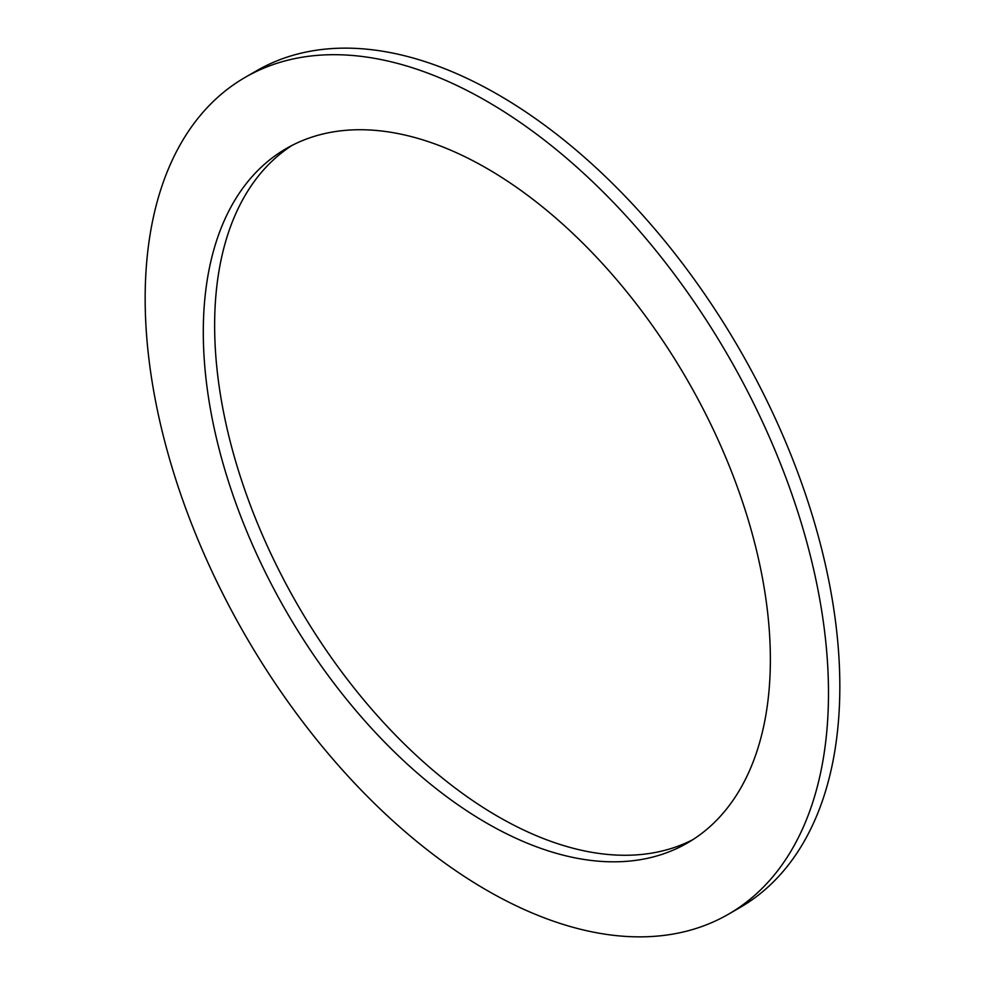 <?xml version="1.0" encoding="UTF-8"?>
<svg xmlns="http://www.w3.org/2000/svg" width="985" height="985" viewBox="0 0 985 985"><rect width="100%" height="100%" fill="white"/><g stroke="black" fill="none" stroke-linecap="round" stroke-linejoin="round"><path stroke-width="1.48" d="M692.911 839.626A400.981 231.512 60 0 1 498.176 816.627A400.981 231.512 60 0 1 237.779 468.441A400.981 231.512 60 0 1 292.089 145.374M486.824 823.177A400.981 231.512 60 0 1 224.875 469.82A400.981 231.512 60 0 1 286.339 148.513A400.981 231.512 60 0 1 486.824 168.373A400.981 231.512 60 0 1 748.785 521.718A400.981 231.512 60 0 1 687.321 843.037A400.981 231.512 60 0 1 486.824 823.177M486.824 101.258A483.179 278.964 60 0 1 802.479 527.037A483.179 278.964 60 0 1 728.42 914.228A483.179 278.964 60 0 1 486.824 890.292A483.179 278.964 60 0 1 171.168 464.501A483.179 278.964 60 0 1 245.24 77.322A483.179 278.964 60 0 1 486.824 101.258M245.24 77.322L256.58 70.772A483.179 278.964 60 0 1 498.176 94.708A483.179 278.964 60 0 1 813.832 520.499A483.179 278.964 60 0 1 739.76 907.678L728.42 914.228"/></g></svg>
